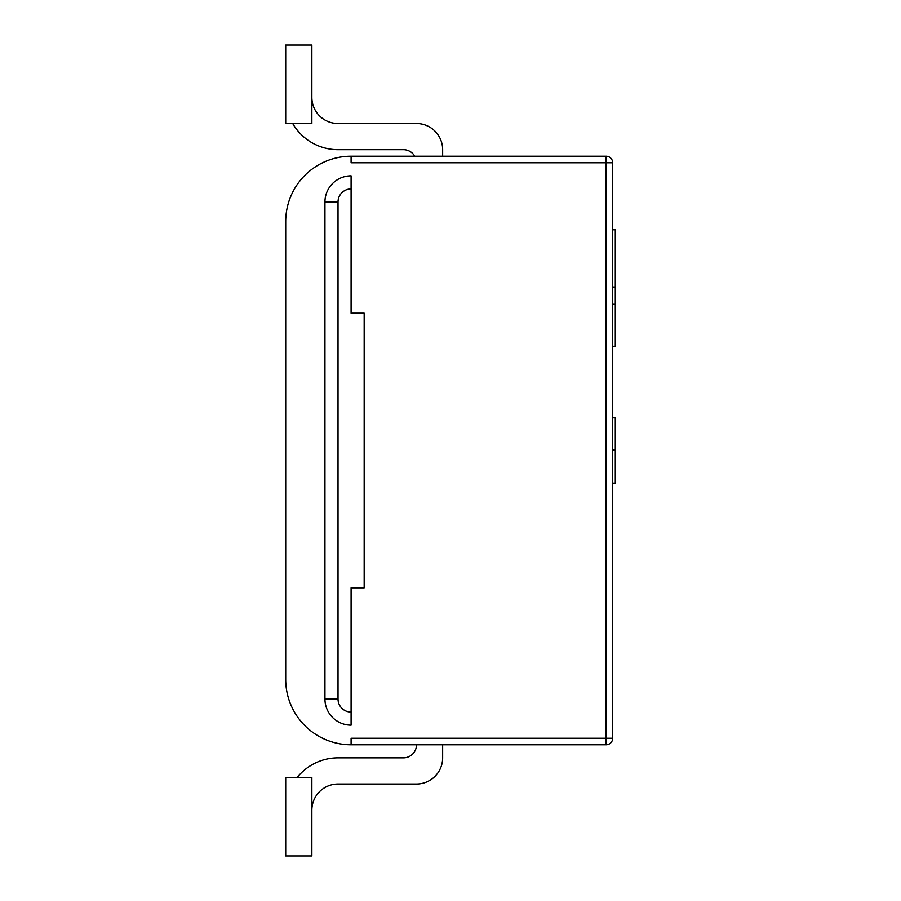 <?xml version="1.0" encoding="UTF-8"?>
<svg xmlns="http://www.w3.org/2000/svg" width="901" height="901" viewBox="0 0 901 901"><rect width="100%" height="100%" fill="white"/><g stroke="black" fill="none" stroke-linecap="round" stroke-linejoin="round"><path stroke-width="1.35" d="M351.097 744.778L606.136 744.778A6.544 6.544 0 0 0 612.68 738.234L612.68 162.766A6.544 6.544 0 0 0 606.136 156.222L351.097 156.222A65.39 65.39 0 0 0 285.707 221.612L285.707 679.388A65.39 65.39 0 0 0 351.097 744.778L351.097 738.234L606.136 738.234L606.136 156.222A6.544 6.544 0 0 1 612.68 162.766L351.097 162.766L351.097 156.222M612.68 287.014L615.293 287.014L615.293 229.778L612.68 229.778M612.68 346.277L615.293 346.277L615.293 287.014M612.68 304.268L615.293 304.268M612.68 417.805L615.293 417.805L615.293 450.106L612.68 450.106M612.68 483.15L615.293 483.15L615.293 450.106M612.68 483.195L615.293 483.15M324.946 201.993L324.946 699.007A26.163 26.163 0 0 0 351.097 725.159L351.097 587.835L364.173 587.835L364.173 313.165L351.097 313.165L351.097 175.841A26.163 26.163 0 0 0 324.946 201.993L338.021 201.993A13.076 13.076 0 0 1 351.097 188.917M292.712 123.527A52.314 52.314 0 0 0 338.021 149.679L403.411 149.679A13.076 13.076 0 0 1 414.742 156.222M442.65 156.222L442.65 149.679A26.163 26.163 0 0 0 416.499 123.527L338.021 123.527A26.163 26.163 0 0 1 311.859 97.364M311.859 810.168A26.163 26.163 0 0 1 338.021 784.016L416.499 784.016A26.163 26.163 0 0 0 442.65 757.854L442.65 744.778M297.184 777.473A52.314 52.314 0 0 1 338.021 757.854L403.411 757.854A13.076 13.076 0 0 0 416.499 744.778M311.859 123.527L311.859 45.05L285.707 45.05L285.707 123.527L311.859 123.527M351.097 712.083A13.076 13.076 0 0 1 338.021 699.007L338.021 201.993M311.859 855.95L311.859 777.473L285.707 777.473L285.707 855.95L311.859 855.95M606.136 744.778A6.544 6.544 0 0 0 612.68 738.234L606.136 738.234L606.136 744.778M324.946 699.007L338.021 699.007"/></g></svg>
